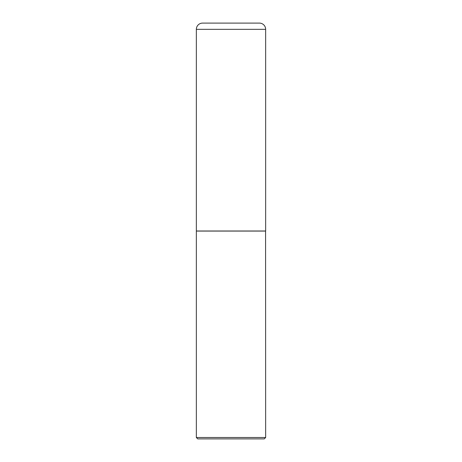 <?xml version="1.0" encoding="UTF-8"?>
<svg xmlns="http://www.w3.org/2000/svg" width="462" height="462" viewBox="0 0 462 462"><rect width="100%" height="100%" fill="white"/><g stroke="black" fill="none" stroke-linecap="round" stroke-linejoin="round"><path stroke-width="0.69" d="M196.35 29.337L196.35 231L265.65 231L265.65 29.337L196.35 29.337A6.237 6.237 0 0 1 202.587 23.1L259.413 23.1A6.237 6.237 0 0 1 265.65 29.337M265.65 231.069L196.35 231.069L196.35 437.514L265.65 437.514L265.581 231M265.65 437.514L264.264 438.9L197.736 438.9L196.35 437.514"/></g></svg>
